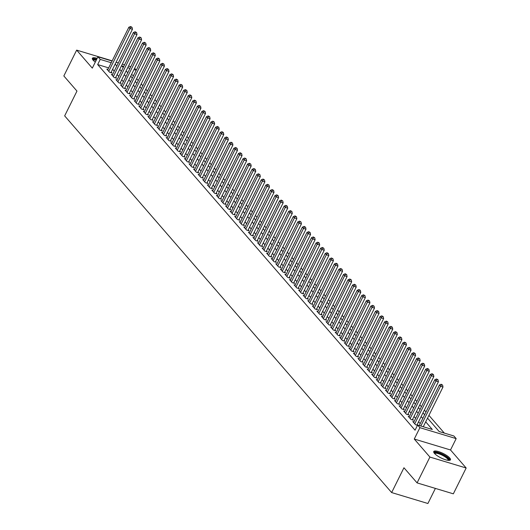<?xml version="1.0" encoding="UTF-8"?>
<svg xmlns="http://www.w3.org/2000/svg" width="530" height="530" viewBox="0 0 530 530"><rect width="100%" height="100%" fill="white"/><g stroke="black" fill="none" stroke-linecap="round" stroke-linejoin="round"><path stroke-width="0.79" d="M449.738 457.993A9.335 2.478 26.4 0 0 440.814 452.395A9.335 2.478 26.4 0 0 433.739 451.54A9.335 2.478 26.4 0 0 434.454 453.382A9.335 2.478 26.4 0 0 443.378 458.98A9.335 2.478 26.4 0 0 450.454 459.835A9.335 2.478 26.4 0 0 449.738 457.993M97.175 58.333A9.335 2.478 26.4 0 0 92.366 58.28A9.335 2.478 26.4 0 0 93.081 60.122A9.335 2.478 26.4 0 0 95.314 62.083M427.544 418.143L439.178 431.546L453.879 435.978L456.164 438.615L419.906 427.67L417.62 425.04L432.321 429.479L425.703 421.853M450.52 449.977L414.268 439.039L429.903 457.059L417.083 482.89L453.342 493.827L466.161 467.997L450.52 449.977L456.164 438.615M435.388 488.408L427.902 503.5L391.643 492.562L64.66 115.878L76.969 91.08L63.838 75.956L76.658 50.125L92.299 68.138L97.944 56.776L112.075 61.036M134.647 68.231L136.283 70.112M444.325 433.096L428.929 415.361M425.994 411.982L424.364 410.101M421.429 406.715L419.793 404.834M416.858 401.455L415.228 399.574M412.294 396.195L410.664 394.313M407.729 390.935L406.093 389.053M403.158 385.674L401.528 383.793M398.593 380.414L396.963 378.533M394.029 375.154L392.392 373.272M389.457 369.894L387.827 368.012M384.893 364.633L383.263 362.752M380.328 359.367L378.692 357.492M375.757 354.106L374.127 352.225M371.192 348.846L369.562 346.964M366.627 343.586L364.991 341.704M362.056 338.325L360.426 336.444M357.492 333.065L355.862 331.184M352.927 327.805L351.291 325.923M348.356 322.545L346.726 320.663M343.791 317.284L342.161 315.403M339.226 312.024L337.59 310.143M334.655 306.757L333.025 304.876M330.091 301.497L328.461 299.616M325.526 296.237L323.89 294.355M320.955 290.977L319.325 289.095M316.39 285.716L314.76 283.835M311.825 280.456L310.189 278.575M307.254 275.196L305.625 273.314M302.69 269.936L301.06 268.054M298.125 264.675L296.489 262.794M293.554 259.409L291.924 257.527M288.989 254.148L287.359 252.267M284.424 248.888L282.788 247.006M279.853 243.628L278.224 241.746M275.289 238.368L273.659 236.486M270.724 233.107L269.088 231.226M266.153 227.847L264.523 225.965M261.588 222.587L259.958 220.705M257.023 217.327L255.387 215.445M252.452 212.066L250.823 210.185M247.888 206.799L246.258 204.918M243.323 201.539L241.687 199.658M238.752 196.279L237.122 194.397M234.187 191.019L232.557 189.137M229.623 185.758L227.986 183.877M225.051 180.498L223.422 178.617M220.487 175.238L218.857 173.356M215.922 169.978L214.286 168.096M211.351 164.717L209.721 162.836M206.786 159.451L205.156 157.569M202.221 154.19L200.585 152.309M197.65 148.93L196.02 147.048M193.086 143.67L191.456 141.788M188.521 138.409L186.885 136.528M183.95 133.149L182.32 131.268M179.385 127.889L177.755 126.007M174.82 122.629L173.184 120.747M170.249 117.368L168.619 115.487M165.685 112.108L164.055 110.227M161.12 106.841L159.484 104.96M156.549 101.581L154.919 99.7M151.984 96.321L150.348 94.439M147.419 91.061L145.783 89.179M142.848 85.8L141.219 83.919M138.284 80.54L136.647 78.659M429.903 457.059L466.161 467.997M112.174 60.837L76.658 50.125M413.89 421.893L412.804 421.569L415.54 424.722L417.488 425.312M409.326 416.633L408.233 416.308L410.975 419.462L413.426 420.204L412.625 419.283M404.761 411.373L403.668 411.042L406.404 414.202L408.855 414.944L408.06 414.023M400.19 406.113L399.103 405.781L401.839 408.941L404.291 409.677L403.489 408.756M395.625 400.852L394.532 400.521L397.275 403.681L399.726 404.417L398.924 403.496M391.06 395.592L389.967 395.261L392.703 398.421L395.155 399.156L394.36 398.235M386.489 390.332L385.403 390L388.139 393.161L390.59 393.896L389.788 392.975M381.925 385.072L380.832 384.74L383.574 387.894L386.025 388.636L385.224 387.715M377.36 379.811L376.267 379.48L379.003 382.633L381.454 383.375L380.659 382.455M372.789 374.544L371.702 374.22L374.438 377.373L376.89 378.115L376.088 377.194M368.224 369.284L367.131 368.959L369.874 372.113L372.325 372.855L371.523 371.934M363.659 364.024L362.566 363.699L365.302 366.853L367.754 367.595L366.959 366.674M359.088 358.764L358.002 358.432L360.738 361.592L363.189 362.328L362.387 361.407M354.524 353.503L353.43 353.172L356.173 356.332L358.625 357.068L357.823 356.147M349.959 348.243L348.866 347.912L351.602 351.072L354.053 351.807L353.258 350.886M345.388 342.983L344.301 342.652L347.037 345.812L349.489 346.547L348.687 345.626M340.823 337.723L339.73 337.391L342.473 340.545L344.924 341.287L344.122 340.366M336.258 332.462L335.165 332.131L337.901 335.285L340.353 336.027L339.558 335.106M331.687 327.202L330.601 326.871L333.337 330.024L335.788 330.766L334.986 329.845M327.123 321.935L326.029 321.611L328.772 324.764L331.224 325.506L330.422 324.585M322.558 316.675L321.465 316.35L324.201 319.504L326.652 320.246L325.857 319.325M317.987 311.415L316.9 311.084L319.636 314.244L322.088 314.979L321.286 314.065M313.422 306.154L312.329 305.823L315.072 308.983L317.523 309.719L316.721 308.798M308.857 300.894L307.764 300.563L310.5 303.723L312.952 304.459L312.157 303.538M304.286 295.634L303.2 295.303L305.936 298.463L308.387 299.198L307.585 298.277M299.722 290.374L298.628 290.043L301.371 293.203L303.822 293.938L303.021 293.017M295.157 285.113L294.064 284.782L296.8 287.936L299.251 288.678L298.456 287.757M290.586 279.853L289.499 279.522L292.235 282.675L294.687 283.418L293.885 282.497M286.021 274.586L284.928 274.262L287.671 277.415L290.122 278.157L289.32 277.236M281.456 269.326L280.363 269.002L283.099 272.155L285.551 272.897L284.756 271.976M276.885 264.066L275.799 263.741L278.535 266.895L280.986 267.637L280.185 266.716M272.321 258.806L271.227 258.474L273.97 261.635L276.421 262.37L275.62 261.449M267.756 253.545L266.663 253.214L269.399 256.374L271.85 257.11L271.055 256.189M263.185 248.285L262.098 247.954L264.834 251.114L267.286 251.849L266.484 250.928M258.62 243.025L257.527 242.694L260.27 245.854L262.721 246.589L261.919 245.668M254.055 237.765L252.962 237.433L255.698 240.587L258.15 241.329L257.355 240.408M249.484 232.504L248.398 232.173L251.134 235.327L253.585 236.069L252.784 235.148M244.92 227.244L243.827 226.913L246.569 230.066L249.02 230.808L248.219 229.887M240.355 221.977L239.262 221.653L241.998 224.806L244.449 225.548L243.654 224.627M235.784 216.717L234.697 216.392L237.433 219.546L239.885 220.288L239.083 219.367M231.219 211.457L230.126 211.125L232.869 214.286L235.32 215.021L234.518 214.107M226.654 206.196L225.561 205.865L228.298 209.025L230.749 209.761L229.954 208.84M222.083 200.936L220.997 200.605L223.733 203.765L226.184 204.5L225.382 203.58M217.519 195.676L216.425 195.345L219.168 198.505L221.619 199.24L220.818 198.319M212.954 190.416L211.861 190.084L214.597 193.238L217.048 193.98L216.253 193.059M208.383 185.156L207.296 184.824L210.032 187.978L212.484 188.72L211.682 187.799M203.818 179.895L202.725 179.564L205.468 182.718L207.919 183.459L207.117 182.539M199.253 174.628L198.16 174.304L200.897 177.457L203.348 178.199L202.553 177.278M194.682 169.368L193.596 169.043L196.332 172.197L198.783 172.939L197.981 172.018M190.118 164.108L189.024 163.777L191.767 166.937L194.219 167.679L193.417 166.758M185.553 158.848L184.46 158.516L187.196 161.676L189.647 162.412L188.852 161.491M180.982 153.587L179.895 153.256L182.631 156.416L185.083 157.152L184.281 156.231M176.417 148.327L175.324 147.996L178.067 151.156L180.518 151.891L179.716 150.97M171.852 143.067L170.759 142.736L173.495 145.896L175.947 146.631L175.152 145.71M167.281 137.807L166.195 137.475L168.931 140.629L171.382 141.371L170.581 140.45M162.717 132.546L161.624 132.215L164.366 135.369L166.817 136.111L166.016 135.19M158.152 127.286L157.059 126.955L159.795 130.108L162.246 130.85L161.451 129.929M153.581 122.019L152.494 121.695L155.23 124.848L157.682 125.59L156.88 124.669M149.016 116.759L147.923 116.434L150.666 119.588L153.117 120.33L152.315 119.409M144.451 111.499L143.358 111.168L146.095 114.328L148.546 115.063L147.751 114.149M139.88 106.239L138.794 105.907L141.53 109.067L143.981 109.803L143.179 108.882M135.316 100.978L134.222 100.647L136.965 103.807L139.416 104.543L138.615 103.622M130.751 95.718L129.658 95.387L132.394 98.547L134.845 99.282L134.05 98.361M126.18 90.458L125.093 90.126L127.829 93.28L130.281 94.022L129.479 93.101M121.615 85.197L120.522 84.866L123.265 88.02L125.716 88.762L124.914 87.841M117.05 79.937L115.957 79.606L118.694 82.76L121.145 83.502L120.35 82.581M112.479 74.67L111.393 74.346L114.129 77.499L116.58 78.241L115.778 77.32M133.639 75.426L131.407 74.757M108.67 67.893L97.666 64.574L415.056 430.208L417.62 425.04M420.204 423.642L418.574 421.761M415.639 418.382L414.003 416.5M411.075 413.115L409.438 411.24M406.503 407.855L404.874 405.973M401.939 402.595L400.302 400.713M397.374 397.334L395.738 395.453M392.803 392.074L391.173 390.193M388.238 386.814L386.602 384.932M383.674 381.554L382.037 379.672M379.102 376.293L377.473 374.412M374.538 371.033L372.901 369.152M369.973 365.773L368.337 363.891M365.402 360.506L363.772 358.625M360.837 355.246L359.201 353.364M356.273 349.985L354.636 348.104M351.701 344.725L350.072 342.844M347.137 339.465L345.5 337.584M342.572 334.205L340.936 332.323M338.001 328.945L336.371 327.063M333.436 323.684L331.8 321.803M328.872 318.424L327.235 316.543M324.3 313.157L322.671 311.276M319.736 307.897L318.099 306.015M315.171 302.637L313.535 300.755M310.6 297.376L308.97 295.495M306.035 292.116L304.399 290.235M301.471 286.856L299.834 284.974M296.899 281.596L295.27 279.714M292.335 276.335L290.698 274.454M287.77 271.075L286.134 269.194M283.199 265.815L281.569 263.933M278.634 260.548L276.998 258.666M274.07 255.288L272.433 253.406M269.498 250.027L267.869 248.146M264.934 244.767L263.297 242.886M260.369 239.507L258.733 237.625M255.798 234.247L254.168 232.365M251.233 228.986L249.597 227.105M246.669 223.726L245.032 221.845M242.097 218.466L240.468 216.584M237.533 213.199L235.896 211.318M232.968 207.939L231.332 206.057M228.397 202.679L226.767 200.797M223.832 197.418L222.196 195.537M219.268 192.158L217.631 190.277M214.696 186.898L213.067 185.016M210.132 181.638L208.495 179.756M205.567 176.377L203.931 174.496M200.996 171.117L199.366 169.236M196.431 165.857L194.795 163.975M191.867 160.59L190.23 158.708M187.295 155.33L185.666 153.448M182.731 150.07L181.094 148.188M178.166 144.809L176.53 142.928M173.595 139.549L171.965 137.667M169.03 134.289L167.394 132.407M164.466 129.028L162.829 127.147M159.894 123.768L158.265 121.887M155.33 118.508L153.693 116.626M150.765 113.241L149.129 111.36M146.194 107.981L144.564 106.099M141.629 102.721L139.993 100.839M137.065 97.46L135.428 95.579M132.493 92.2L130.864 90.319M127.929 86.94L126.292 85.058M123.364 81.68L121.728 79.798M118.793 76.419L117.163 74.538M114.228 71.159L112.592 69.278M107.915 69.41L106.822 69.085L109.564 72.239L112.016 72.981L111.214 72.06M417.627 425.04L417.19 424.543M414.268 439.039L419.906 427.67M97.666 64.574L100.23 59.406L97.944 56.776M417.083 482.89L403.953 467.765L391.643 492.562M123.722 66.495L121.787 65.912L123.198 67.542M126.133 70.921L127.77 72.802M130.705 76.181L132.334 78.062M135.269 81.441L136.899 83.323M139.834 86.701L141.47 88.583M144.405 91.962L146.035 93.843M148.97 97.228L150.599 99.103M153.534 102.489L155.171 104.37M158.106 107.749L159.735 109.63M162.67 113.009L164.3 114.891M167.235 118.27L168.871 120.151M171.806 123.53L173.436 125.411M176.371 128.79L178 130.672M180.935 134.05L182.572 135.932M185.507 139.31L187.136 141.192M190.071 144.571L191.701 146.452M194.636 149.838L196.272 151.719M199.207 155.098L200.837 156.979M203.772 160.358L205.401 162.24M208.336 165.618L209.973 167.5M212.908 170.879L214.537 172.76M217.472 176.139L219.102 178.02M222.037 181.399L223.673 183.281M226.608 186.659L228.238 188.541M231.173 191.92L232.802 193.801M235.737 197.186L237.374 199.068M240.309 202.447L241.938 204.328M244.873 207.707L246.503 209.589M249.438 212.967L251.074 214.849M254.009 218.227L255.639 220.109M258.574 223.488L260.203 225.369M263.138 228.748L264.775 230.63M267.71 234.008L269.339 235.89M272.274 239.269L273.904 241.15M276.839 244.529L278.475 246.41M281.41 249.796L283.04 251.677M285.975 255.056L287.604 256.937M290.539 260.316L292.176 262.198M295.111 265.576L296.74 267.458M299.675 270.837L301.305 272.718M304.24 276.097L305.876 277.978M308.811 281.357L310.441 283.239M313.376 286.617L315.005 288.499M317.94 291.878L319.577 293.759M322.512 297.144L324.141 299.026M327.076 302.405L328.706 304.286M331.641 307.665L333.277 309.546M336.212 312.925L337.842 314.807M340.777 318.185L342.406 320.067M345.341 323.446L346.978 325.327M349.913 328.706L351.542 330.587M354.477 333.966L356.107 335.848M359.042 339.226L360.678 341.108M363.613 344.487L365.243 346.368M368.178 349.754L369.808 351.635M372.742 355.014L374.379 356.895M377.314 360.274L378.943 362.156M381.878 365.534L383.508 367.416M386.443 370.795L388.079 372.676M391.014 376.055L392.644 377.936M395.579 381.315L397.208 383.197M400.143 386.575L401.78 388.457M404.715 391.836L406.344 393.717M409.279 397.102L410.909 398.984M413.844 402.363L415.48 404.244M418.415 407.623L420.045 409.505M422.98 412.883L424.609 414.765M136.21 70.265L133.977 69.589M129.963 68.377L127.73 67.701M116.083 62.248L118.316 62.924M122.324 64.13L124.557 64.806M128.571 66.018L130.804 66.687M111.234 62.726L100.23 59.406M422.768 418.475L421.138 416.593M418.203 413.214L416.573 411.333M413.639 407.954L412.002 406.073M409.067 402.694L407.438 400.812M404.503 397.427L402.873 395.546M399.938 392.167L398.302 390.285M395.367 386.907L393.737 385.025M390.802 381.646L389.172 379.765M386.238 376.386L384.601 374.505M381.666 371.126L380.036 369.244M377.102 365.866L375.472 363.984M372.537 360.605L370.901 358.724M367.966 355.345L366.336 353.464M363.401 350.085L361.771 348.203M358.837 344.818L357.2 342.936M354.265 339.558L352.635 337.676M349.701 334.298L348.071 332.416M345.136 329.037L343.5 327.156M340.565 323.777L338.935 321.895M336 318.517L334.37 316.635M331.435 313.256L329.799 311.375M326.864 307.996L325.235 306.115M322.3 302.736L320.67 300.854M317.735 297.469L316.099 295.588M313.164 292.209L311.534 290.327M308.599 286.949L306.969 285.067M304.034 281.688L302.398 279.807M299.463 276.428L297.834 274.547M294.899 271.168L293.269 269.286M290.334 265.908L288.698 264.026M285.763 260.647L284.133 258.766M281.198 255.387L279.568 253.506M276.633 250.127L274.997 248.245M272.062 244.86L270.433 242.978M267.498 239.6L265.868 237.718M262.933 234.34L261.297 232.458M258.362 229.079L256.732 227.198M253.797 223.819L252.167 221.938M249.232 218.559L247.596 216.677M244.661 213.298L243.031 211.417M240.097 208.038L238.467 206.157M235.532 202.778L233.896 200.897M230.961 197.511L229.331 195.63M226.396 192.251L224.766 190.369M221.831 186.991L220.195 185.109M217.26 181.73L215.631 179.849M212.696 176.47L211.066 174.589M208.131 171.21L206.495 169.328M203.56 165.95L201.93 164.068M198.995 160.689L197.365 158.808M194.43 155.429L192.794 153.548M189.859 150.162L188.23 148.287M185.295 144.902L183.665 143.02M180.73 139.642L179.094 137.76M176.159 134.381L174.529 132.5M171.594 129.121L169.964 127.24M167.029 123.861L165.393 121.98M162.458 118.601L160.828 116.719M157.894 113.341L156.264 111.459M153.329 108.08L151.693 106.199M148.758 102.82L147.128 100.939M144.193 97.553L142.563 95.672M139.629 92.293L137.992 90.411M135.057 87.033L133.428 85.151M130.493 81.772L128.863 79.891M125.928 76.512L124.292 74.631M121.357 71.252L119.727 69.37M116.792 65.992L115.162 64.11M110.922 72.65L132.447 29.283L129.996 28.54L108.763 71.318M131.056 27.023L132.036 27.322L130.599 26.5L131.056 27.023L129.996 28.54L128.856 27.229L107.623 70.006M132.447 29.283L132.036 27.322M130.599 26.5L128.856 27.229M93.028 60.056A8.076 2.147 -153.6 0 1 96.579 59.526M96.235 60.228A7.48 1.987 26.4 0 0 93.366 60.433M96.751 59.174A9.275 2.465 26.4 0 0 92.319 58.817M434.395 453.316A8.076 2.147 -153.6 0 1 435.713 452.441A8.076 2.147 -153.6 0 1 444.922 455.853A8.076 2.147 -153.6 0 1 448.645 460.384M448.135 460.345A7.48 1.987 26.4 0 0 443.855 456.078A7.48 1.987 26.4 0 0 435.899 453.256A7.48 1.987 26.4 0 0 434.739 453.693M450.056 460.199A9.275 2.465 26.4 0 0 444.047 454.965A9.275 2.465 26.4 0 0 434.825 451.838A9.275 2.465 26.4 0 0 433.686 452.077M115.487 77.91L137.012 34.543L134.567 33.801L113.327 76.578M135.627 32.29L136.601 32.582L135.17 31.76L135.627 32.29L134.567 33.801L133.421 32.489L112.188 75.267M137.012 34.543L136.601 32.582M135.17 31.76L133.421 32.489M120.052 83.17L141.583 39.803L139.132 39.061L117.898 81.839M140.192 37.55L141.172 37.842L139.734 37.02L140.192 37.55L139.132 39.061L137.992 37.749L116.752 80.527M141.583 39.803L141.172 37.842M139.734 37.02L137.992 37.749M124.623 88.43L146.147 45.063L143.696 44.328L122.463 87.099M144.756 42.811L145.737 43.102L144.299 42.281L144.756 42.811L143.696 44.328L142.557 43.01L121.324 85.787M146.147 45.063L145.737 43.102M144.299 42.281L142.557 43.01M129.188 93.691L150.712 50.323L148.268 49.588L127.028 92.366M149.327 48.071L150.301 48.362L148.87 47.541L149.327 48.071L148.268 49.588L147.121 48.27L125.888 91.047M150.712 50.323L150.301 48.362M148.87 47.541L147.121 48.27M133.752 98.951L155.283 55.584L152.832 54.848L131.599 97.626M153.892 53.331L154.873 53.629L153.435 52.808L153.892 53.331L152.832 54.848L151.693 53.53L130.453 96.308M155.283 55.584L154.873 53.629M153.435 52.808L151.693 53.53M138.323 104.218L159.848 60.844L157.397 60.109L136.164 102.886M158.457 58.591L159.437 58.89L158 58.068L158.457 58.591L157.397 60.109L156.257 58.79L135.024 101.568M159.848 60.844L159.437 58.89M158 58.068L156.257 58.79M142.888 109.478L164.413 66.111L161.968 65.369L140.728 108.147M163.028 63.852L164.002 64.15L162.571 63.328L163.028 63.852L161.968 65.369L160.822 64.05L139.589 106.828M164.413 66.111L164.002 64.15M162.571 63.328L160.822 64.05M147.453 114.738L168.984 71.371L166.533 70.629L145.299 113.407M167.593 69.112L168.573 69.41L167.136 68.589L167.593 69.112L166.533 70.629L165.393 69.317L144.153 112.088M168.984 71.371L168.573 69.41M167.136 68.589L165.393 69.317M152.024 119.999L173.548 76.631L171.097 75.889L149.864 118.667M172.157 74.372L173.138 74.67L171.7 73.849L172.157 74.372L171.097 75.889L169.958 74.578L148.725 117.355M173.548 76.631L173.138 74.67M171.7 73.849L169.958 74.578M156.589 125.259L178.113 81.892L175.669 81.15L154.429 123.927M176.728 79.632L177.702 79.931L176.271 79.109L176.728 79.632L175.669 81.15L174.522 79.838L153.289 122.615M178.113 81.892L177.702 79.931M176.271 79.109L174.522 79.838M161.153 130.519L182.684 87.152L180.233 86.41L159 129.188M181.293 84.899L182.274 85.191L180.836 84.369L181.293 84.899L180.233 86.41L179.094 85.098L157.854 127.876M182.684 87.152L182.274 85.191M180.836 84.369L179.094 85.098M165.724 135.779L187.249 92.412L184.798 91.677L163.565 134.448M185.858 90.16L186.838 90.451L185.401 89.63L185.858 90.16L184.798 91.677L183.658 90.358L162.425 133.136M187.249 92.412L186.838 90.451M185.401 89.63L183.658 90.358M170.289 141.04L191.814 97.672L189.369 96.937L168.129 139.708M190.429 95.42L191.403 95.711L189.972 94.89L190.429 95.42L189.369 96.937L188.223 95.619L166.99 138.396M191.814 97.672L191.403 95.711M189.972 94.89L188.223 95.619M174.854 146.3L196.385 102.933L193.934 102.197L172.701 144.975M194.994 100.68L195.974 100.978L194.536 100.15L194.994 100.68L193.934 102.197L192.794 100.879L171.554 143.656M196.385 102.933L195.974 100.978M194.536 100.15L192.794 100.879M179.425 151.56L200.95 108.193L198.498 107.457L177.265 150.235M199.558 105.94L200.539 106.239L199.101 105.417L199.558 105.94L198.498 107.457L197.359 106.139L176.126 148.917M200.95 108.193L200.539 106.239M199.101 105.417L197.359 106.139M183.99 156.827L205.514 113.46L203.069 112.718L181.83 155.495M204.13 111.201L205.103 111.499L203.672 110.677L204.13 111.201L203.069 112.718L201.923 111.399L180.69 154.177M205.514 113.46L205.103 111.499M203.672 110.677L201.923 111.399M188.554 162.087L210.085 118.72L207.634 117.978L186.401 160.756M208.694 116.461L209.675 116.759L208.237 115.938L208.694 116.461L207.634 117.978L206.495 116.666L185.255 159.437M210.085 118.72L209.675 116.759M208.237 115.938L206.495 116.666M193.125 167.347L214.65 123.98L212.199 123.238L190.966 166.016M213.259 121.721L214.239 122.019L212.802 121.198L213.259 121.721L212.199 123.238L211.059 121.926L189.826 164.697M214.65 123.98L214.239 122.019M212.802 121.198L211.059 121.926M197.69 172.608L219.215 129.24L216.77 128.499L195.53 171.276M217.83 126.981L218.804 127.279L217.373 126.458L217.83 126.981L216.77 128.499L215.624 127.187L194.391 169.964M219.215 129.24L218.804 127.279M217.373 126.458L215.624 127.187M202.255 177.868L223.786 134.501L221.335 133.759L200.102 176.536M222.395 132.248L223.375 132.54L221.938 131.718L222.395 132.248L221.335 133.759L220.195 132.447L198.955 175.225M223.786 134.501L223.375 132.54M221.938 131.718L220.195 132.447M206.826 183.128L228.351 139.761L225.899 139.019L204.666 181.797M226.959 137.508L227.94 137.8L226.502 136.978L226.959 137.508L225.899 139.019L224.76 137.707L203.527 180.485M228.351 139.761L227.94 137.8M226.502 136.978L224.76 137.707M211.39 188.388L232.915 145.021L230.47 144.286L209.231 187.057M231.531 142.769L232.504 143.06L231.073 142.239L231.531 142.769L230.47 144.286L229.324 142.968L208.091 185.745M232.915 145.021L232.504 143.06M231.073 142.239L229.324 142.968M215.955 193.649L237.486 150.281L235.035 149.546L213.802 192.324M236.095 148.029L237.076 148.32L235.638 147.499L236.095 148.029L235.035 149.546L233.896 148.228L212.656 191.005M237.486 150.281L237.076 148.32M235.638 147.499L233.896 148.228M220.526 198.909L242.051 155.542L239.6 154.806L218.367 197.584M240.66 153.289L241.64 153.587L240.203 152.766L240.66 153.289L239.6 154.806L238.46 153.488L217.227 196.266M242.051 155.542L241.64 153.587M240.203 152.766L238.46 153.488M225.091 204.176L246.616 160.802L244.171 160.067L222.931 202.844M245.231 158.549L246.205 158.848L244.774 158.026L245.231 158.549L244.171 160.067L243.025 158.748L221.792 201.526M246.616 160.802L246.205 158.848M244.774 158.026L243.025 158.748M229.656 209.436L251.187 166.069L248.736 165.327L227.502 208.105M249.796 163.81L250.776 164.108L249.339 163.286L249.796 163.81L248.736 165.327L247.596 164.008L226.356 206.786M251.187 166.069L250.776 164.108M249.339 163.286L247.596 164.008M234.227 214.696L255.751 171.329L253.3 170.587L232.067 213.365M254.36 169.07L255.341 169.368L253.903 168.547L254.36 169.07L253.3 170.587L252.161 169.275L230.928 212.046M255.751 171.329L255.341 169.368M253.903 168.547L252.161 169.275M238.791 219.957L260.316 176.589L257.871 175.847L236.632 218.625M258.931 174.33L259.905 174.628L258.474 173.807L258.931 174.33L257.871 175.847L256.725 174.536L235.492 217.313M260.316 176.589L259.905 174.628M258.474 173.807L256.725 174.536M243.356 225.217L264.887 181.85L262.436 181.108L241.203 223.885M263.496 179.59L264.477 179.889L263.039 179.067L263.496 179.59L262.436 181.108L261.297 179.796L240.057 222.573M264.887 181.85L264.477 179.889M263.039 179.067L261.297 179.796M247.927 230.477L269.452 187.11L267.001 186.368L245.768 229.145M268.061 184.857L269.041 185.149L267.604 184.327L268.061 184.857L267.001 186.368L265.861 185.056L244.628 227.834M269.452 187.11L269.041 185.149M267.604 184.327L265.861 185.056M252.492 235.737L274.017 192.37L271.572 191.635L250.339 234.406M272.632 190.118L273.606 190.409L272.175 189.588L272.632 190.118L271.572 191.635L270.426 190.316L249.193 233.094M274.017 192.37L273.606 190.409M272.175 189.588L270.426 190.316M257.057 240.998L278.588 197.63L276.137 196.895L254.903 239.666M277.197 195.378L278.177 195.669L276.74 194.848L277.197 195.378L276.137 196.895L274.997 195.577L253.764 238.354M278.588 197.63L278.177 195.669M276.74 194.848L274.997 195.577M261.628 246.258L283.152 202.891L280.701 202.155L259.468 244.933M281.761 200.638L282.742 200.936L281.304 200.108L281.761 200.638L280.701 202.155L279.562 200.837L258.329 243.615M283.152 202.891L282.742 200.936M281.304 200.108L279.562 200.837M266.192 251.518L287.717 208.151L285.272 207.415L264.039 250.193M286.332 205.898L287.306 206.196L285.875 205.375L286.332 205.898L285.272 207.415L284.126 206.097L262.893 248.875M287.717 208.151L287.306 206.196M285.875 205.375L284.126 206.097M270.757 256.785L292.288 213.418L289.837 212.676L268.604 255.453M290.897 211.159L291.878 211.457L290.44 210.635L290.897 211.159L289.837 212.676L288.698 211.357L267.464 254.135M292.288 213.418L291.878 211.457M290.44 210.635L288.698 211.357M275.328 262.045L296.853 218.678L294.402 217.936L273.169 260.714M295.462 216.419L296.442 216.717L295.005 215.895L295.462 216.419L294.402 217.936L293.262 216.624L272.029 259.395M296.853 218.678L296.442 216.717M295.005 215.895L293.262 216.624M279.893 267.305L301.418 223.938L298.973 223.196L277.74 265.974M300.033 221.679L301.007 221.977L299.576 221.156L300.033 221.679L298.973 223.196L297.827 221.885L276.594 264.656M301.418 223.938L301.007 221.977M299.576 221.156L297.827 221.885M284.458 272.566L305.989 229.198L303.538 228.456L282.305 271.234M304.598 226.939L305.578 227.237L304.14 226.416L304.598 226.939L303.538 228.456L302.398 227.145L281.165 269.922M305.989 229.198L305.578 227.237M304.14 226.416L302.398 227.145M289.029 277.826L310.553 234.459L308.102 233.717L286.869 276.494M309.162 232.206L310.143 232.498L308.705 231.676L309.162 232.206L308.102 233.717L306.963 232.405L285.73 275.183M310.553 234.459L310.143 232.498M308.705 231.676L306.963 232.405M293.594 283.086L315.118 239.719L312.673 238.977L291.44 281.755M313.733 237.466L314.707 237.758L313.276 236.936L313.733 237.466L312.673 238.977L311.527 237.665L290.294 280.443M315.118 239.719L314.707 237.758M313.276 236.936L311.527 237.665M298.158 288.346L319.689 244.979L317.238 244.244L296.005 287.015M318.298 242.727L319.279 243.018L317.841 242.197L318.298 242.727L317.238 244.244L316.099 242.925L294.865 285.703M319.689 244.979L319.279 243.018M317.841 242.197L316.099 242.925M302.729 293.607L324.254 250.24L321.803 249.504L300.57 292.282M322.863 247.987L323.843 248.278L322.406 247.457L322.863 247.987L321.803 249.504L320.663 248.186L299.43 290.963M324.254 250.24L323.843 248.278M322.406 247.457L320.663 248.186M307.294 298.867L328.819 255.5L326.374 254.764L305.141 297.542M327.434 253.247L328.408 253.545L326.977 252.724L327.434 253.247L326.374 254.764L325.228 253.446L303.995 296.224M328.819 255.5L328.408 253.545M326.977 252.724L325.228 253.446M311.859 304.134L333.39 260.76L330.939 260.025L309.706 302.802M331.999 258.507L332.979 258.806L331.541 257.984L331.999 258.507L330.939 260.025L329.799 258.706L308.566 301.484M333.39 260.76L332.979 258.806M331.541 257.984L329.799 258.706M316.43 309.394L337.954 266.027L335.503 265.285L314.27 308.062M336.563 263.768L337.544 264.066L336.106 263.244L336.563 263.768L335.503 265.285L334.364 263.966L313.131 306.744M337.954 266.027L337.544 264.066M336.106 263.244L334.364 263.966M320.994 314.654L342.519 271.287L340.075 270.545L318.841 313.323M341.134 269.028L342.108 269.326L340.677 268.505L341.134 269.028L340.075 270.545L338.928 269.233L317.695 312.004M342.519 271.287L342.108 269.326M340.677 268.505L338.928 269.233M325.559 319.915L347.09 276.547L344.639 275.805L323.406 318.583M345.699 274.288L346.68 274.586L345.242 273.765L345.699 274.288L344.639 275.805L343.5 274.494L322.267 317.271M347.09 276.547L346.68 274.586M345.242 273.765L343.5 274.494M330.13 325.175L351.655 281.808L349.204 281.066L327.971 323.843M350.264 279.548L351.244 279.847L349.807 279.025L350.264 279.548L349.204 281.066L348.064 279.754L326.831 322.531M351.655 281.808L351.244 279.847M349.807 279.025L348.064 279.754M334.695 330.435L356.22 287.068L353.775 286.326L332.542 329.103M354.835 284.815L355.816 285.107L354.378 284.285L354.835 284.815L353.775 286.326L352.629 285.014L331.396 327.792M356.22 287.068L355.816 285.107M354.378 284.285L352.629 285.014M339.26 335.695L360.791 292.328L358.34 291.593L337.106 334.364M359.4 290.076L360.38 290.367L358.942 289.546L359.4 290.076L358.34 291.593L357.2 290.274L335.967 333.052M360.791 292.328L360.38 290.367M358.942 289.546L357.2 290.274M343.831 340.956L365.356 297.588L362.904 296.853L341.671 339.624M363.964 295.336L364.945 295.627L363.507 294.806L363.964 295.336L362.904 296.853L361.765 295.535L340.532 338.312M365.356 297.588L364.945 295.627M363.507 294.806L361.765 295.535M348.395 346.216L369.92 302.849L367.475 302.113L346.242 344.891M368.535 300.596L369.516 300.894L368.078 300.073L368.535 300.596L367.475 302.113L366.329 300.795L345.096 343.572M369.92 302.849L369.516 300.894M368.078 300.073L366.329 300.795M352.96 351.476L374.491 308.109L372.04 307.373L350.807 350.151M373.1 305.856L374.081 306.154L372.643 305.333L373.1 305.856L372.04 307.373L370.901 306.055L349.667 348.833M374.491 308.109L374.081 306.154M372.643 305.333L370.901 306.055M357.531 356.743L379.056 313.376L376.605 312.634L355.372 355.411M377.665 311.117L378.645 311.415L377.208 310.593L377.665 311.117L376.605 312.634L375.465 311.315L354.232 354.093M379.056 313.376L378.645 311.415M377.208 310.593L375.465 311.315M362.096 362.003L383.621 318.636L381.176 317.894L359.943 360.672M382.236 316.377L383.216 316.675L381.779 315.853L382.236 316.377L381.176 317.894L380.03 316.582L358.797 359.353M383.621 318.636L383.216 316.675M381.779 315.853L380.03 316.582M366.661 367.264L388.192 323.896L385.741 323.154L364.507 365.932M386.801 321.637L387.781 321.935L386.343 321.114L386.801 321.637L385.741 323.154L384.601 321.842L363.368 364.613M388.192 323.896L387.781 321.935M386.343 321.114L384.601 321.842M371.232 372.524L392.757 329.156L390.305 328.415L369.072 371.192M391.365 326.897L392.346 327.195L390.908 326.374L391.365 326.897L390.305 328.415L389.166 327.103L367.933 369.88M392.757 329.156L392.346 327.195M390.908 326.374L389.166 327.103M375.796 377.784L397.321 334.417L394.876 333.675L373.643 376.452M395.936 332.164L396.917 332.456L395.479 331.634L395.936 332.164L394.876 333.675L393.73 332.363L372.497 375.141M397.321 334.417L396.917 332.456M395.479 331.634L393.73 332.363M380.361 383.044L401.892 339.677L399.441 338.935L378.208 381.713M400.501 337.424L401.482 337.716L400.044 336.894L400.501 337.424L399.441 338.935L398.302 337.623L377.068 380.401M401.892 339.677L401.482 337.716M400.044 336.894L398.302 337.623M384.932 388.304L406.457 344.937L404.006 344.202L382.773 386.973M405.066 342.685L406.046 342.976L404.609 342.155L405.066 342.685L404.006 344.202L402.866 342.883L381.633 385.661M406.457 344.937L406.046 342.976M404.609 342.155L402.866 342.883M389.497 393.565L411.022 350.197L408.577 349.462L387.344 392.24M409.637 347.945L410.617 348.236L409.18 347.415L409.637 347.945L408.577 349.462L407.431 348.144L386.198 390.921M411.022 350.197L410.617 348.236M409.18 347.415L407.431 348.144M394.062 398.825L415.593 355.458L413.142 354.722L391.908 397.5M414.202 353.205L415.182 353.503L413.744 352.682L414.202 353.205L413.142 354.722L412.002 353.404L390.769 396.182M415.593 355.458L415.182 353.503M413.744 352.682L412.002 353.404M398.633 404.092L420.158 360.718L417.706 359.983L396.473 402.76M418.766 358.466L419.747 358.764L418.309 357.942L418.766 358.466L417.706 359.983L416.567 358.664L395.334 401.442M420.158 360.718L419.747 358.764M418.309 357.942L416.567 358.664M403.197 409.352L424.722 365.985L422.277 365.243L401.044 408.02M423.337 363.726L424.318 364.024L422.88 363.202L423.337 363.726L422.277 365.243L421.131 363.925L399.898 406.702M424.722 365.985L424.318 364.024M422.88 363.202L421.131 363.925M407.762 414.612L429.293 371.245L426.842 370.503L405.609 413.281M427.902 368.986L428.883 369.284L427.445 368.463L427.902 368.986L426.842 370.503L425.703 369.191L404.469 411.962M429.293 371.245L428.883 369.284M427.445 368.463L425.703 369.191M412.333 419.873L433.858 376.505L431.407 375.763L410.174 418.541M432.467 374.246L433.447 374.544L432.01 373.723L432.467 374.246L431.407 375.763L430.267 374.452L409.034 417.229M433.858 376.505L433.447 374.544M432.01 373.723L430.267 374.452M416.898 425.133L438.423 381.766L435.978 381.024L414.745 423.801M437.038 379.507L438.018 379.805L436.581 378.983L437.038 379.507L435.978 381.024L434.832 379.712L413.599 422.49M438.423 381.766L438.018 379.805M436.581 378.983L434.832 379.712M423.278 426.749L442.994 387.026L440.543 386.284L420.827 426.007M441.603 384.773L442.583 385.065L441.145 384.243L441.603 384.773L440.543 386.284L439.403 384.972L419.263 425.537M442.994 387.026L442.583 385.065M441.145 384.243L439.403 384.972"/></g></svg>
